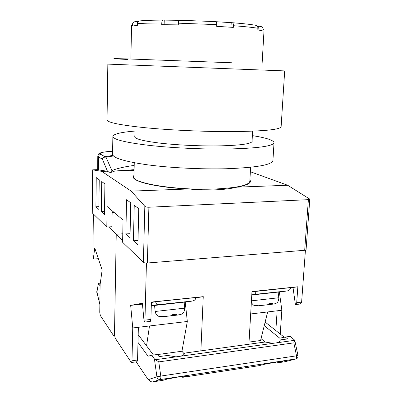 <?xml version="1.0" encoding="UTF-8"?>
<svg xmlns="http://www.w3.org/2000/svg" width="402" height="402" viewBox="0 0 402 402"><rect width="100%" height="100%" fill="white"/><g stroke="black" fill="none" stroke-linecap="round" stroke-linejoin="round"><path stroke-width="0.6" d="M134.258 162.735L133.946 176.764C131.549 183.191 177.578 190.709 215.256 188.995C237.547 187.85 249.069 185.262 249.833 181.217L250.612 167.262M144.831 206.296C145.619 206.94 146.971 207.251 148.886 207.236L147.388 263.008C145.494 263.099 144.162 262.868 143.393 262.325L144.831 206.296L131.173 191.121L188.769 188.965C198.091 189.87 207.01 190.161 215.517 189.839C223.974 189.498 231.125 188.603 236.959 187.156C245.878 185.568 250.391 183.603 250.501 181.267L249.913 179.759M112.153 212.578L114.143 212.477M112.178 210.814L111.922 226.728L106.811 227.024L92.209 212.869L92.651 169.84L92.274 212.995M309.791 199.111L306.068 249.753L304.686 250.285L308.389 199.653L309.791 199.111L287.671 185.257L250.361 171.744M147.388 263.008L304.686 250.285M106.811 227.024L107.113 206.512L123.047 220.025L122.615 242.27L143.393 262.325M133.982 175.237L133.273 176.759C132.328 181.629 157.227 187.573 188.769 188.965M134.087 170.528L114.907 171.016L110.45 172.599L107.002 171.217L101.716 171.347L92.721 169.865M131.173 191.121L101.716 171.347M236.959 187.156L287.671 185.257M92.651 169.84L97.651 169.639L97.792 156.051L98.495 156.886L98.339 169.835L107.002 171.217M98.339 169.835L97.651 169.639M148.886 207.236L308.389 199.653M133.434 240.798L137.896 244.848L138.76 208.648L134.233 205.342L133.434 240.798L138.002 240.491M125.861 233.934L129.997 237.682L130.745 202.794L126.555 199.734L125.861 233.934L130.082 233.668M101.319 211.683L104.48 214.547L104.907 183.92L101.711 181.583L101.319 211.683L104.52 211.527M96.239 177.589L95.907 206.774L98.872 209.462L99.234 179.774L96.239 177.589M112.62 151.252C102.952 151.77 99.053 152.825 100.927 154.418L104.912 156.715L112.957 155.393M107.615 171.614L102.425 159.242C102.957 157.599 104.148 156.921 105.997 157.202L111.892 170.569L110.45 172.599M134.107 169.679L114.907 171.016M134.198 165.423C124.695 166.669 117.263 168.383 111.892 170.569M113.434 155.946L105.997 157.202L104.912 156.715C103.42 156.891 102.595 157.735 102.425 159.242L98.495 156.886C98.656 155.413 99.47 154.589 100.927 154.418M98.902 206.638L95.907 206.774M93.354 214.04L92.902 256.34L93.299 259.079L94.756 247.974L102.148 270.043L100.118 284.335L99.756 312.314L100.319 315.52L113.751 335.901L114.093 336.097L114.485 334.459L116.238 234.21L122.776 233.798L116.238 234.21L108.605 226.919M93.299 259.079L97.962 258.722L98.078 257.883M100.294 283.103L98.465 283.41L96.817 292.525M98.535 283.264L100.314 282.973M100.098 285.847L98.545 283.752M99.862 304.239L96.807 292.088L98.465 283.41M230.904 131.605C203.678 131.675 169.699 130.122 145.132 127.71C120.128 125.082 107.429 122.504 107.043 119.967L107.842 64.114L284.686 70.908L281.129 126.655C280.516 129.635 263.772 131.283 230.904 131.605M252.084 140.851L252.195 141.273C251.511 143.921 239.878 145.469 217.296 145.916C199.065 146.127 176.759 145.037 160.398 143.167C143.65 141.117 135.082 138.981 134.705 136.76L134.851 136.303M274.028 142.715L272.928 160.448C272.184 164.845 256.612 167.614 226.2 168.75C201.161 169.398 170.096 167.83 147.569 164.825C124.615 161.519 112.947 158.006 112.575 154.288L112.861 136.444C113.49 133.987 120.861 132.198 134.966 131.072M252.376 135.625C266.24 137.821 273.455 140.157 274.033 142.635C273.345 146.197 257.722 148.323 227.16 149.016C201.995 149.358 170.744 147.856 148.082 145.248C124.987 142.398 113.248 139.464 112.861 136.444M138.419 21.577L135.178 21.693C133.564 21.819 132.665 22.738 132.469 24.452L131.575 25.03L130.866 59.22M216.763 24.628L178.357 23.175C178.493 21.331 178.935 20.356 179.684 20.256L215.698 21.618C216.417 21.773 216.773 22.778 216.763 24.628L216.688 26.336L233.326 27.386L233.406 25.703C233.421 23.869 233.049 22.874 232.301 22.718L216.01 21.713M178.357 23.175L178.302 24.879L161.735 24.678L161.785 22.989C150.84 22.994 142.745 23.226 137.499 23.693L137.459 25.311L132.439 26.029L132.469 24.452M137.499 23.693C137.7 21.934 138.62 20.994 140.263 20.869C145.293 20.391 152.921 20.135 163.147 20.1C162.368 20.2 161.916 21.16 161.785 22.989M262.074 64.255L264.039 30.12L263.069 29.401C263.014 27.678 262.184 26.688 260.591 26.442L257.134 26.029M263.069 29.401L262.978 30.979L257.838 29.874L257.928 28.256C252.592 27.386 244.416 26.537 233.406 25.703M179.357 20.331L163.147 20.1M232.301 22.718C242.587 23.527 250.285 24.366 255.391 25.226C257.019 25.472 257.863 26.482 257.928 28.256M230.999 27.22L231.215 22.728M164.122 24.683L164.252 20.195M258.099 29.914L258.3 26.316M137.394 25.316L137.474 21.743M146.434 263.039L144.966 320.128L144.413 322.097L144.157 322.092L142.363 303.249L130.67 305.374L132.745 327.952L131.992 360.78L131.549 362.483L131.102 362.227L115.138 338.012L114.485 334.459L116.238 234.21L122.65 240.331M157.539 354.574L181.95 351.242L184.357 354.056M250.677 313.957L267.657 311.942L260.571 340.514L249.034 342.087M185.237 302.143L187.322 321.474L181.95 351.242M187.322 321.474L132.745 327.952M146.554 345.831L149.499 325.967M248.908 344.243L251.979 291.561L297.857 286.767L296.711 302.696L295.792 304.535L295.395 304.55L293.008 287.49L297.857 286.767M146.479 263.079L305.43 250.225L301.621 302.133L296.711 302.696M200.874 350.861L203.251 296.651L151.398 302.068L150.901 319.444L144.966 320.128M293.033 287.696L290.49 288.073M279.375 292.048L281.847 310.259L280.239 334.047M300.41 303.997L301.621 302.133M275.837 330.56L277.144 310.816L281.847 310.259M267.657 311.942L277.144 310.816M136.966 361.73L137.559 360.011L138.363 327.288M142.449 304.138L130.67 305.374M150.152 321.429L150.901 319.444M203.251 296.651L195.789 297.882M264.25 325.665L279.787 338.193L285.264 337.042L287.626 338.906L280.229 339.926C280.244 341.152 279.239 342.092 277.209 342.745L273.079 343.323L265.008 342.022L184.88 353.067C184.433 354.433 182.995 355.484 180.568 356.217L175.9 356.87L167.699 355.433L159.102 356.619L157.458 354.474L151.67 355.262L154.423 358.971L156.911 376.815L160.78 376.071L160.88 377.79L160.313 379.583L296.304 358.86M163.021 380.312L166.981 379.121L180.423 376.568L187.468 375.84L182.679 377.317L181.619 376.393M182.679 377.317L259.089 365.664L264.33 364.307L277.762 361.79L283.093 361.242L276.476 363.016L275.119 362.212M285.264 337.042L290.164 336.373L294.767 340.213L293.832 342.856L296.515 355.75L296.631 357.323L295.817 359.001L159.84 379.614C158.247 379.443 157.267 378.513 156.911 376.815L148.227 379.679L151.137 381.734L152.539 381.895L160.313 379.583L152.539 381.895M148.227 379.679L136.162 361.84M265.074 342.042L261.044 338.605M175.9 356.87L155.458 359.72L158.78 361.895L293.832 342.856M265.144 322.072L284.274 337.248M155.458 359.72L154.423 358.971M137.992 342.414L148.036 356.197L151.67 355.262M138.182 334.665L153.443 355.021M158.78 361.895L160.78 376.071L297.982 355.609C298.183 357.373 297.46 358.504 295.817 359.001L285.023 361.71L276.476 363.016M162.76 316.726L158.695 316.294C158.544 316.289 155.956 315.394 155.162 311.475L184.754 308.143L184.111 302.143L154.569 305.46M173.347 314.691L173.433 315.525L175.579 315.299L176.584 314.228L172.322 314.711L171.332 315.781L163.137 316.696L159.931 316.108L158.695 316.294M178.684 314.856L177.945 314.997M173.433 315.51L171.553 315.721M171.935 315.409L171.966 315.676M184.126 302.314L192.558 301.008C194.709 300.425 195.779 299.269 195.774 297.55L155.7 301.736L151.383 302.505M155.7 301.736C155.886 303.198 156.473 304.168 157.453 304.636L151.293 305.791M251.964 291.822L290.475 287.646C290.51 289.264 289.46 290.355 287.319 290.917L278.104 292.229M251.788 294.907L256.426 294.169C255.707 293.792 255.23 292.857 254.994 291.355M251.778 295.003L278.083 292.093L278.852 297.746L251.441 300.837M251.34 302.535C254.139 306.485 254.149 305.028 255.501 305.771L254.516 305.364L256.406 305.158L258.526 305.756L267.496 304.811L268.822 303.761L272.601 303.334L271.576 304.304L268.42 304.686L268.375 304.359M273.757 304.078L275.094 303.716M255.501 305.771L258.943 305.756M267.767 304.751L268.42 304.676M127.519 59.451C109.776 58.622 108.002 58.33 130.027 59.009L231.637 62.767M137.559 360.011L131.992 360.78M186.855 376.096L186.819 375.78M281.943 361.629L281.892 361.247M163.096 380.302L153.132 381.82M297.982 355.604L294.782 340.293L277.209 342.745M273.079 343.323L180.568 356.217M179.448 314.836L175.579 315.299M192.236 301.058L157.986 304.706M151.283 306.022L154.589 305.671M256.657 294.199L286.993 290.968M134.831 137.193L135.067 126.625M252.034 141.745L252.627 131.178M112.62 151.232C96.083 152.368 99.018 154.021 97.792 156.051M114.093 336.097L114.58 336.037M96.797 291.415L99.857 304.605M150.333 321.409L144.413 322.097M300.691 303.967L295.792 304.535M137.102 361.71L131.549 362.483M184.754 308.143C184.337 313.203 182.473 313.354 182 313.856C181.277 314.429 179.212 314.887 175.81 315.233M162.036 316.716L171.528 315.731M155.162 311.475L154.569 305.45M151.293 305.641L157.453 304.636M157.82 304.711L192.558 301.008M256.426 294.169L251.788 294.842M287.319 290.917L256.546 294.194M278.852 297.751C278.546 302.666 276.666 302.756 276.29 303.193C275.37 303.726 273.797 304.098 271.576 304.309M258.526 305.756L267.742 304.761"/></g></svg>
